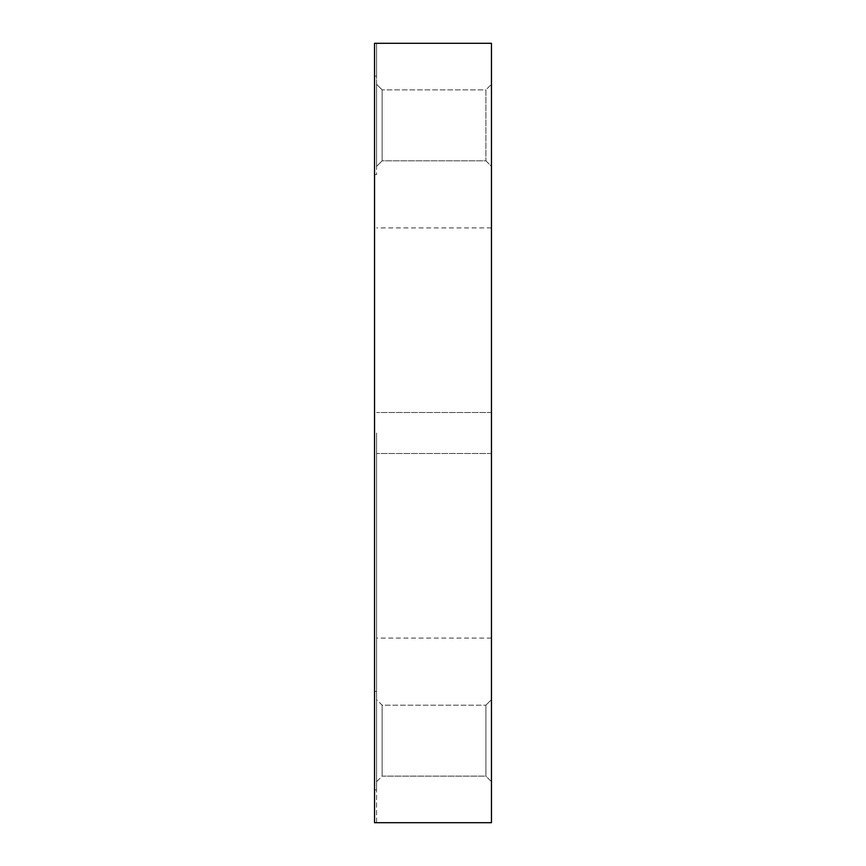 <?xml version="1.0" encoding="UTF-8"?>
<svg xmlns="http://www.w3.org/2000/svg" width="866" height="866" viewBox="0 0 866 866"><rect width="100%" height="100%" fill="white"/><g stroke="black" fill="none" stroke-linecap="round" stroke-linejoin="round"><path stroke-width="0.65" stroke-dasharray="4.33 3.25" d="M376.591 433L376.591 691.436L374.545 691.436L376.591 691.436L376.591 713.757L376.591 699.641L382.144 705.184L485.902 705.184L485.902 776.131L382.144 776.131L382.144 705.184L485.902 705.184L485.902 776.131L485.902 705.184L491.455 699.641L485.902 705.184L485.902 776.131L491.455 781.684L491.455 699.641L491.455 781.684L491.455 699.641L491.455 781.684L485.902 776.131L382.144 776.131L376.591 781.684L376.591 713.757L376.591 789.879L376.591 699.641L382.144 705.184L382.144 776.131L382.144 705.184L382.144 776.131L376.591 781.684L376.591 691.436L374.545 691.436L374.545 174.564L376.591 174.564L376.591 84.316L382.144 89.869L485.902 89.869L485.902 160.816L382.144 160.816L382.144 89.869L485.902 89.869L485.902 160.816L485.902 89.869L491.455 84.316L485.902 89.869L485.902 160.816L491.455 166.359L491.455 84.316L491.455 166.359L491.455 84.316L491.455 166.359L485.902 160.816L382.144 160.816L376.591 166.359L376.591 125.343L376.591 174.564L374.545 174.564L374.545 125.343L374.545 691.436L376.591 691.436L376.591 433M491.455 433L491.455 638.101L491.455 433M382.144 160.816L382.144 89.869L382.144 160.816L376.591 166.359L376.591 84.316L382.144 89.869L382.144 160.816M374.545 740.657L374.545 789.879L376.591 789.879L374.545 789.879L374.545 691.436L374.545 740.657M376.591 98.443L376.591 125.343L376.591 76.121L374.545 76.121L374.545 43.3L374.545 822.7L374.545 789.879L376.591 789.879L374.545 789.879L374.545 822.7L376.591 822.7L376.591 789.879L376.591 822.7L374.545 822.7L491.455 822.7L491.455 43.3L374.545 43.3L376.591 43.3L376.591 166.359L376.591 98.443M374.545 125.343L374.545 76.121L376.591 76.121L376.591 43.3L374.545 43.3L374.545 76.121L376.591 76.121L374.545 76.121L374.545 125.343M376.591 174.564L374.545 174.564L376.591 174.564M491.455 638.101L376.591 638.101M491.455 453.513L376.591 453.513L491.455 453.513M491.455 412.487L376.591 412.487L491.455 412.487M491.455 227.899L376.591 227.899"/><path stroke-width="1.3" d="M374.545 822.7L374.545 43.3L491.455 43.3L491.455 822.7L374.545 822.7"/></g></svg>
